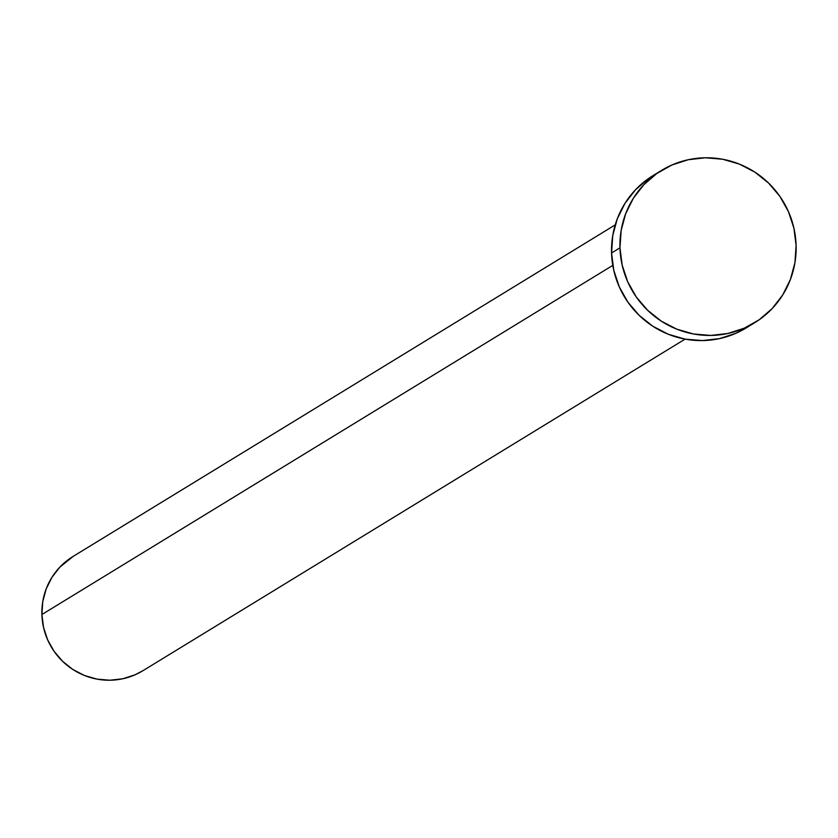 <?xml version="1.0" encoding="UTF-8"?>
<svg xmlns="http://www.w3.org/2000/svg" width="838" height="838" viewBox="0 0 838 838"><rect width="100%" height="100%" fill="white"/><g stroke="black" fill="none" stroke-linecap="round" stroke-linejoin="round"><path stroke-width="1.26" d="M615.228 224.877L73.021 556.474A66.956 65.752 58.6 0 0 41.9 614.516L612.798 265.374L41.9 614.516A66.956 65.752 58.6 0 0 76.74 671.814A66.956 65.752 58.6 0 0 142.889 670.725L685.096 339.118M619.963 247.828A89.278 87.665 -121.4 0 1 661.454 170.449A89.278 87.665 -121.4 0 1 749.643 168.993A89.278 87.665 -121.4 0 1 796.1 245.387A89.278 87.665 -121.4 0 1 754.609 322.777A89.278 87.665 -121.4 0 1 666.42 324.222A89.278 87.665 -121.4 0 1 619.963 247.828L611.562 252.961L619.963 247.828L621.147 230.471L625.661 213.742L633.339 198.271L643.898 184.653L656.908 173.424L671.898 165.002L688.27 159.723L705.397 157.774L722.628 159.241L739.294 164.07L754.766 172.073L768.446 182.935L779.79 196.239L788.39 211.49L793.89 228.083L796.1 245.387L794.927 262.744L790.402 279.473L782.723 294.945L772.175 308.562L759.155 319.791L744.175 328.213L727.803 333.493L710.666 335.441L693.435 333.974L676.769 329.145L661.297 321.153L647.627 310.28L636.272 296.977L627.672 281.725L622.173 265.133L619.963 247.828M661.454 170.449L653.053 175.582A89.278 87.665 58.6 0 0 611.562 252.961A89.278 87.665 58.6 0 0 658.019 329.365A89.278 87.665 58.6 0 0 746.208 327.909L754.609 322.777M746.511 327.721L735.764 333.346L719.402 338.636L702.265 340.584L685.034 339.107L668.368 334.289L652.896 326.286L639.226 315.423L627.872 302.109L619.272 286.868L613.772 270.276L611.562 252.961L612.746 235.614L617.26 218.875L624.939 203.404L635.497 189.797L648.507 178.567L653.378 175.383M143.109 670.578L135.054 674.8L122.777 678.77L109.925 680.226L97.009 679.126L84.502 675.501L72.896 669.499L62.641 661.36L54.135 651.377L47.682 639.939L43.555 627.494L41.9 614.516L42.78 601.495L46.174 588.946L51.935 577.34L59.844 567.137L73.262 556.327"/></g></svg>
